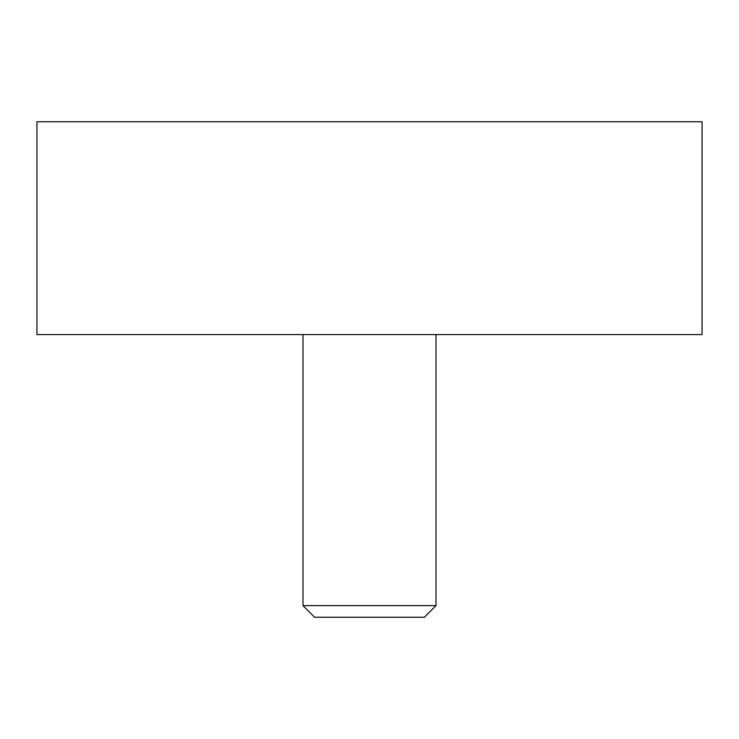 <?xml version="1.0" encoding="UTF-8"?>
<svg xmlns="http://www.w3.org/2000/svg" width="739" height="739" viewBox="0 0 739 739"><rect width="100%" height="100%" fill="white"/><g stroke="black" fill="none" stroke-linecap="round" stroke-linejoin="round"><path stroke-width="0.55" stroke-dasharray="3.69 2.77" d="M314.629 617.25L424.371 617.25M436.01 605.611L302.99 605.611M702.05 334.582L36.95 334.582M702.05 121.75L36.95 121.75M369.5 334.582L302.99 334.582L369.5 334.582"/><path stroke-width="1.11" d="M436.01 605.611L424.371 617.25L314.629 617.25L302.99 605.611L436.01 605.611L436.01 334.582M369.5 121.75L702.05 121.75L702.05 334.582L36.95 334.582L36.95 121.75L369.5 121.75M302.99 605.611L302.99 334.582"/></g></svg>
